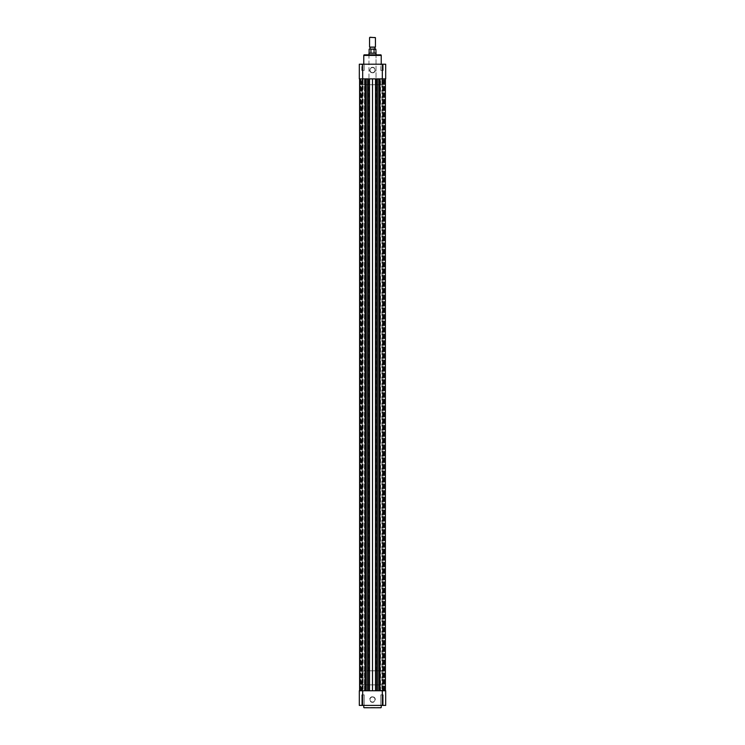 <?xml version="1.0" encoding="UTF-8"?>
<svg xmlns="http://www.w3.org/2000/svg" width="745" height="745" viewBox="0 0 745 745"><rect width="100%" height="100%" fill="white"/><g stroke="black" fill="none" stroke-linecap="round" stroke-linejoin="round"><path stroke-width="0.56" stroke-dasharray="3.73 2.79" d="M361.744 64.508L364.501 64.21L361.455 64.21L364.501 64.21L361.455 64.21L364.501 64.21L361.744 64.508L364.203 64.508L361.744 64.508L361.744 70.421L364.203 70.421L364.203 64.508L364.203 70.421L361.744 70.421L361.744 64.508M380.797 64.508L383.545 64.21L380.499 64.21L383.545 64.21L380.499 64.21L383.545 64.21L380.797 64.508L383.256 64.508L380.797 64.508L380.797 70.421L383.256 70.421L383.256 64.508L383.256 70.421L380.797 70.421L380.797 64.508M372.5 72.87A2.803 2.803 0 0 0 375.303 70.067A2.803 2.803 0 0 0 372.5 67.273A2.803 2.803 0 0 0 369.697 70.067A2.803 2.803 0 0 0 372.5 72.87M372.5 67.562A2.505 2.505 0 0 1 375.005 70.067A2.505 2.505 0 0 1 372.5 72.582A2.505 2.505 0 0 1 369.995 70.067A2.505 2.505 0 0 1 372.5 67.562A2.505 2.505 0 0 1 375.005 70.067A2.505 2.505 0 0 1 372.5 72.582A2.505 2.505 0 0 1 369.995 70.067A2.505 2.505 0 0 1 372.5 67.562M368.98 55.13L376.309 54.832L368.98 55.13L376.02 55.13L376.02 84.725L368.98 84.725L368.98 55.13M380.797 70.421L383.256 70.421L380.797 70.421M361.744 70.421L364.203 70.421L361.744 70.421M363.765 64.21L381.235 64.21L363.765 64.21M363.122 84.725L381.878 84.725L381.878 78.868L363.122 78.868L381.878 78.868L363.122 78.868L381.878 78.868L381.878 690.755L363.122 690.755L381.878 690.755L363.122 690.755L363.122 78.868L363.122 84.725L381.878 84.725M382.315 64.21L359.313 64.21L359.313 78.868L385.687 78.868L385.687 64.21L382.315 64.21L382.315 78.868M380.648 54.832L364.352 54.832M368.98 84.725L376.02 84.725M383.256 705.115L380.499 705.403L383.545 705.403L380.499 705.403L383.545 705.403L380.499 705.403L383.256 705.115L380.797 705.115L383.256 705.115L383.256 694.852L380.797 694.852L380.797 705.115L380.797 694.852L383.256 694.852L383.256 705.115M364.203 705.115L361.455 705.403L364.501 705.403L361.455 705.403L364.501 705.403L361.455 705.403L364.203 705.115L361.744 705.115L364.203 705.115L364.203 694.852L361.744 694.852L361.744 705.115L361.744 694.852L364.203 694.852L364.203 705.115M372.5 696.743A2.803 2.803 0 0 0 369.697 699.546A2.803 2.803 0 0 0 372.5 702.349A2.803 2.803 0 0 0 375.303 699.546A2.803 2.803 0 0 0 372.5 696.743M372.5 702.051A2.505 2.505 0 0 1 369.995 699.546A2.505 2.505 0 0 1 372.5 697.041A2.505 2.505 0 0 1 375.005 699.546A2.505 2.505 0 0 1 372.5 702.051A2.505 2.505 0 0 1 369.995 699.546A2.505 2.505 0 0 1 372.5 697.041A2.505 2.505 0 0 1 375.005 699.546A2.505 2.505 0 0 1 372.5 702.051M364.203 694.852L361.744 694.852L364.203 694.852M383.256 694.852L380.797 694.852L383.256 694.852M381.235 705.403L363.765 705.403L381.235 705.403M363.122 670.826L363.122 684.888L381.878 684.888L363.122 684.888L363.122 690.755L381.878 690.755L381.878 684.888L363.122 684.888L381.878 684.888L381.878 670.826L363.122 670.826L381.878 670.826M362.685 705.403L385.687 705.403L385.687 690.755L359.313 690.755L359.313 705.403L362.685 705.403L362.685 690.755M375.024 37.25L369.976 37.25M369.567 37.66L375.433 37.66M369.976 47.503L375.024 47.503M375.433 47.093L369.567 47.093M376.02 53.221L368.98 53.221M375.871 53.072L369.129 53.072M372.5 48.974L370.069 48.974L372.5 48.974M374.931 48.974L373.226 48.974L374.055 49.263L375.871 49.263M369.129 49.263L373.226 48.974M370.945 49.263L370.945 53.072M372.5 47.503L374.931 47.503L372.5 47.503M372.5 670.826L376.02 670.826L372.5 670.826M361.502 690.755L361.502 78.868L364.435 78.868L361.502 78.868L364.435 78.868L361.502 78.868L361.502 690.755L364.435 690.755L364.435 78.868L364.435 690.755L361.502 690.755M380.565 690.755L380.565 78.868L383.498 78.868L380.565 78.868L383.498 78.868L380.565 78.868L380.565 690.755L383.498 690.755L383.498 78.868L383.498 690.755L380.565 690.755M359.602 690.755L360.31 690.755L360.31 78.868L362.591 78.868L359.602 78.868L360.31 78.868L360.31 690.755L359.602 690.755L365.041 690.755L365.041 78.868L359.602 78.868L365.665 78.868L365.041 78.868L365.041 690.755L385.398 690.755L382.409 690.755L382.409 78.868L385.398 78.868L365.665 78.868L385.398 78.868L382.409 78.868L382.409 690.755L359.602 690.755L359.602 78.868M382.409 690.755L383.787 690.755L382.409 690.755M362.247 690.755L360.31 690.755L362.247 690.755L362.247 78.868L362.247 690.755M382.921 78.868L383.787 78.868L382.921 78.868L382.921 690.755L382.921 78.868M362.079 78.868L361.213 78.868L362.079 78.868L362.079 690.755L362.079 78.868M361.213 690.755L361.213 78.868M360.897 690.755L360.897 78.868L360.897 690.755M365.665 690.755L365.665 78.868M372.5 690.755L372.5 78.868M379.335 690.755L379.335 78.868M379.959 690.755L379.959 78.868L379.959 690.755M384.69 690.755L384.69 78.868L384.69 690.755M384.103 690.755L384.103 78.868L384.103 690.755M383.787 690.755L383.787 78.868M365.041 690.755L365.041 78.868M363.765 55.419L381.235 55.419M362.685 78.868L362.685 64.21M381.235 707.461L363.765 707.461M382.315 690.755L382.315 705.403M382.753 690.755L382.753 78.868L382.753 690.755M382.492 690.755L382.492 78.868L382.492 690.755M362.508 690.755L362.508 78.868L362.508 690.755M367.015 690.755L367.015 78.868M368.3 690.755L368.3 78.868M369.501 690.755L369.501 78.868M375.499 690.755L375.499 78.868M376.7 690.755L376.7 78.868M377.985 690.755L377.985 78.868M368.98 670.826L368.98 54.832M376.02 670.826L376.02 54.832M362.591 690.755L362.591 78.868L362.591 690.755M385.398 690.755L385.398 78.868"/><path stroke-width="1.12" d="M364.352 54.832L380.648 54.832A0.587 0.587 0 0 1 381.235 55.419L363.765 55.419A0.587 0.587 0 0 1 364.352 54.832M381.235 64.21L381.235 55.419M363.765 64.21L363.765 55.419M362.685 78.868L359.313 78.868L359.313 64.21L362.685 64.21L362.685 78.868L382.315 78.868L382.315 64.21L362.685 64.21M382.315 64.21L385.687 64.21L385.687 78.868L382.315 78.868M376.309 54.832L368.691 54.832M380.937 707.75L364.063 707.75M363.765 705.403L363.765 707.461M381.235 705.403L381.235 707.461M382.315 690.755L385.687 690.755L385.687 705.403L382.315 705.403L382.315 690.755L362.685 690.755L362.685 705.403L382.315 705.403M362.685 705.403L359.313 705.403L359.313 690.755L362.685 690.755M369.976 37.25L375.433 37.66L369.976 37.25M375.433 47.093L369.567 47.093L375.433 47.093L375.433 37.66M368.98 54.832L368.98 53.221L376.02 53.221L375.871 49.263L374.055 49.263L374.055 53.072L374.055 49.263L369.427 48.974M368.98 53.221L375.871 53.072M373.226 48.974L375.573 48.974L374.931 48.974L374.931 47.503M370.945 53.072L370.945 49.263M359.602 690.755L359.602 78.868M379.959 690.755L379.959 78.868L379.959 690.755M379.335 690.755L379.335 78.868M372.5 690.755L372.5 78.868M365.665 690.755L365.665 78.868M365.041 690.755L365.041 78.868M377.985 690.755L377.985 78.868M376.7 690.755L376.7 78.868M375.499 690.755L375.499 78.868M369.501 690.755L369.501 78.868M368.3 690.755L368.3 78.868M367.015 690.755L367.015 78.868M370.069 48.974L370.069 47.503M369.567 47.093L369.567 37.66M369.129 53.072L369.129 49.263M376.02 54.832L376.02 53.221M385.398 690.755L385.398 78.868"/></g></svg>
